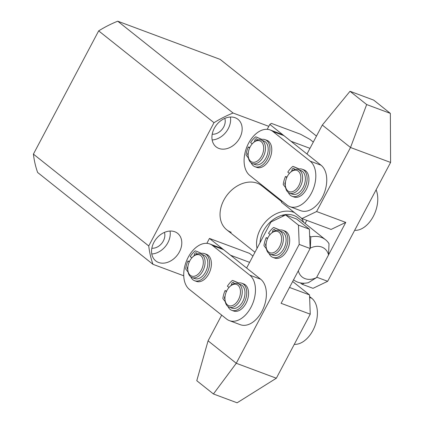 <?xml version="1.0" encoding="UTF-8"?>
<svg xmlns="http://www.w3.org/2000/svg" width="424" height="424" viewBox="0 0 424 424"><rect width="100%" height="100%" fill="white"/><g stroke="black" fill="none" stroke-linecap="round" stroke-linejoin="round"><path stroke-width="0.64" d="M235.166 117.745A17.585 13.329 128.5 0 0 215.36 126.516A17.585 13.329 128.5 0 0 216.086 146.847A17.585 13.329 128.5 0 0 218.911 148.442A17.585 13.329 128.5 0 0 238.717 139.671A17.585 13.329 128.5 0 0 237.991 119.335A17.585 13.329 128.5 0 0 235.166 117.745M174.799 231.758A17.585 13.329 128.5 0 0 154.993 240.53A17.585 13.329 128.5 0 0 155.719 260.861A17.585 13.329 128.5 0 0 158.544 262.456A17.585 13.329 128.5 0 0 178.35 253.685A17.585 13.329 128.5 0 0 177.624 233.348A17.585 13.329 128.5 0 0 174.799 231.758M281.748 201.676L261.751 185.754A28.132 21.327 128.5 0 0 257.23 183.205A28.132 21.327 128.5 0 0 225.547 197.239A28.132 21.327 128.5 0 0 226.708 229.771A28.132 21.327 128.5 0 0 231.228 232.32M316.479 136.078L220.162 59.392L117.734 21.2A111.782 84.747 128.5 0 0 98.665 30.873L33.406 154.124A111.782 84.747 128.5 0 0 37.635 172.483L152.963 264.311L183.74 275.786M268.8 126.347L233.068 113.028L117.734 21.2M233.068 113.028A111.782 84.747 128.5 0 0 213.998 122.7L98.665 30.873M213.998 122.7L148.739 245.952L33.406 154.124M148.739 245.952A111.782 84.747 128.5 0 0 152.963 264.311M151.84 248.22A11.305 8.57 128.5 0 0 161.841 243.259A11.305 8.57 128.5 0 0 164.433 232.405M151.781 253.976A17.585 13.329 128.5 0 0 170.029 231.054M212.207 134.207A11.305 8.57 128.5 0 0 222.208 129.251A11.305 8.57 128.5 0 0 224.799 118.391M212.148 139.962A17.585 13.329 128.5 0 0 230.396 117.04M270.883 233.714A11.305 7.155 -69.6 0 0 270.613 233.984A11.305 7.155 -69.6 0 0 266.065 246.18A11.305 7.155 -69.6 0 0 276.761 250.531A11.305 7.155 -69.6 0 0 281.027 235.214A11.305 7.155 -69.6 0 0 270.883 233.714M270.613 233.984L271.169 233.417A12.561 7.95 110.4 0 1 271.466 233.121A12.561 7.95 110.4 0 1 279.119 230.693A12.561 7.95 110.4 0 1 283.359 239.73A12.561 7.95 110.4 0 1 278.001 251.803A12.561 7.95 110.4 0 1 270.348 254.23A12.561 7.95 110.4 0 1 266.118 246.969L266.065 246.18M270.348 254.23L273.077 255.253A12.561 7.95 -69.6 0 0 280.73 252.826A12.561 7.95 -69.6 0 0 286.089 240.747A12.561 7.95 -69.6 0 0 281.854 231.716L279.119 230.693M321.784 247.07A18.084 13.711 128.5 0 0 310.331 248.104L310.792 236.91A25.62 19.425 -51.5 0 1 321.424 237.435A25.62 19.425 -51.5 0 1 325.542 239.751A25.62 19.425 -51.5 0 1 329.013 243.699L328.552 254.898A18.084 13.711 128.5 0 0 321.784 247.07M325.542 239.751L297.993 217.819A25.62 19.425 128.5 0 0 293.874 215.498A25.62 19.425 128.5 0 0 283.243 214.973L282.442 216.484M310.792 236.91L309.653 235.998M284.128 215.673L283.243 214.973A25.62 19.425 128.5 0 0 260.034 242.682M257.024 248.363A28.132 21.327 -51.5 0 1 267.072 220.215A28.132 21.327 -51.5 0 1 293.752 212.286A28.132 21.327 -51.5 0 1 294.357 212.525M301.4 218.132A28.132 21.327 -51.5 0 1 303.6 222.282M310.331 248.104L298.305 270.819A18.084 13.711 128.5 0 0 316.527 277.614L308.375 282.686A25.62 19.425 -51.5 0 1 293.625 279.84A25.62 19.425 -51.5 0 1 293.556 279.787L293.625 279.84M316.527 277.614L328.552 254.898M270.152 129.956L281.086 134.032A25.117 15.9 110.4 0 1 283.921 135.643L321.079 165.233A25.117 15.9 110.4 0 1 322.288 197.361A25.117 15.9 110.4 0 1 300.696 210.691L289.762 206.615A25.117 15.9 110.4 0 1 286.931 205.004L249.768 175.419A25.117 15.9 110.4 0 1 247.446 145.57A25.117 15.9 110.4 0 1 270.152 129.956A25.117 15.9 110.4 0 1 272.987 131.567L310.151 161.152A25.117 15.9 110.4 0 1 311.354 193.28A25.117 15.9 110.4 0 1 289.762 206.615M301.946 218.567L316.601 211.534L345.756 222.404L331.102 229.437L301.946 218.567L281.446 202.243L282.045 201.114M345.756 222.404L316.733 277.216L327.667 281.292L390.594 162.445L350.51 147.499L366.67 104.553L390.356 113.383L373.698 100.122L350.012 91.287L322.314 125.053L350.51 147.499L316.601 211.534M322.314 125.053L306.987 154.007M306.759 220.363L305.11 223.485M327.667 281.292L313.013 288.325L302.079 284.25L300.377 282.898M302.079 284.25L304.262 283.206M390.356 113.383L390.594 162.445M366.67 104.553L350.012 91.287M248.729 150.43A11.305 7.155 -69.6 0 0 248.157 155.507A11.305 7.155 -69.6 0 0 254.697 162.222A11.305 7.155 -69.6 0 0 263.092 152.476A11.305 7.155 -69.6 0 0 261.327 141.749A11.305 7.155 -69.6 0 0 252.704 143.312A11.305 7.155 -69.6 0 0 248.729 150.43M252.704 143.312L253.255 142.745A12.561 7.95 110.4 0 1 261.211 140.026A12.561 7.95 110.4 0 1 264.804 152.926A12.561 7.95 110.4 0 1 252.434 163.563A12.561 7.95 110.4 0 1 248.204 156.297L248.157 155.507M252.434 163.563L255.168 164.581A12.561 7.95 -69.6 0 0 267.539 153.949A12.561 7.95 -69.6 0 0 263.945 141.044L261.211 140.026M200.891 270.803A11.305 7.155 -69.6 0 0 202.004 256.997A11.305 7.155 -69.6 0 0 192.337 257.326A11.305 7.155 -69.6 0 0 190.196 260.129A11.305 7.155 -69.6 0 0 187.79 269.521A11.305 7.155 -69.6 0 0 192.761 276.326A11.305 7.155 -69.6 0 0 200.891 270.803M192.337 257.326L192.888 256.759A12.561 7.95 110.4 0 1 200.844 254.04A12.561 7.95 110.4 0 1 202.396 271.736A12.561 7.95 110.4 0 1 192.067 277.572A12.561 7.95 110.4 0 1 187.837 270.311L187.79 269.521M192.067 277.572L194.802 278.594A12.561 7.95 -69.6 0 0 205.131 272.759A12.561 7.95 -69.6 0 0 203.578 255.057L200.844 254.04M226.061 303.213A11.305 7.155 -69.6 0 0 236.756 302.254A11.305 7.155 -69.6 0 0 239.353 286.894A11.305 7.155 -69.6 0 0 229.501 286.916A11.305 7.155 -69.6 0 0 224.953 299.106A11.305 7.155 -69.6 0 0 226.061 303.213M229.501 286.916L230.052 286.348A12.561 7.95 110.4 0 1 238.007 283.624A12.561 7.95 110.4 0 1 241.002 286.327A12.561 7.95 110.4 0 1 239.777 300.95A12.561 7.95 110.4 0 1 229.23 307.161A12.561 7.95 110.4 0 1 226.236 304.464A12.561 7.95 110.4 0 1 225.001 299.895L224.953 299.106M229.23 307.161L231.965 308.179A12.561 7.95 -69.6 0 0 242.512 301.968A12.561 7.95 -69.6 0 0 243.731 287.345A12.561 7.95 -69.6 0 0 240.737 284.647L238.007 283.624M293.413 191.288A11.305 7.155 -69.6 0 0 300.849 177.37A11.305 7.155 -69.6 0 0 292.735 170.798A11.305 7.155 -69.6 0 0 289.868 172.902A11.305 7.155 -69.6 0 0 285.32 185.097A11.305 7.155 -69.6 0 0 293.413 191.288M289.868 172.902L290.419 172.335A12.561 7.95 110.4 0 1 293.609 169.998A12.561 7.95 110.4 0 1 298.374 169.611A12.561 7.95 110.4 0 1 302.376 180.703A12.561 7.95 110.4 0 1 294.362 192.766A12.561 7.95 110.4 0 1 289.597 193.148A12.561 7.95 110.4 0 1 285.368 185.887L285.32 185.097M289.597 193.148L292.332 194.171A12.561 7.95 -69.6 0 0 297.091 193.784A12.561 7.95 -69.6 0 0 305.105 181.721A12.561 7.95 -69.6 0 0 301.104 170.633L298.374 169.611M209.785 243.97L220.719 248.045A25.117 15.9 110.4 0 1 223.554 249.657L260.712 279.241A25.117 15.9 110.4 0 1 261.921 311.37A25.117 15.9 110.4 0 1 240.329 324.704L229.4 320.629A25.117 15.9 110.4 0 1 226.564 319.018L189.401 289.428A25.117 15.9 110.4 0 1 187.085 259.583A25.117 15.9 110.4 0 1 209.785 243.97A25.117 15.9 110.4 0 1 212.62 245.581L249.784 275.165A25.117 15.9 110.4 0 1 250.987 307.294A25.117 15.9 110.4 0 1 229.4 320.629M354.644 230.338A25.117 15.9 -69.6 0 0 373.306 216.383A25.117 15.9 -69.6 0 0 376.109 189.804M294.283 344.352A25.117 15.9 -69.6 0 0 312.939 330.391A25.117 15.9 -69.6 0 0 311.735 298.263L309.594 296.561M289.502 287.44L309.531 294.908L292.661 281.478M309.531 294.908L310.251 314.184L281.101 303.314L310.124 248.501L299.19 244.42L236.263 363.273L208.073 340.827L196.773 380.704L213.431 393.97L236.263 363.273L276.347 378.219L310.251 314.184M299.19 244.42L298.464 225.144L309.398 229.22L296.583 219.017L285.654 214.942L271 221.975L246.62 268.021M221.678 315.127L208.073 340.827M309.398 229.22L310.124 248.501M298.464 225.144L285.654 214.942M276.347 378.219L237.117 402.8L213.431 393.97M225.08 296.159A1.881 1.193 -69.6 0 0 224.9 298.984A1.881 1.193 -69.6 0 0 224.948 299.015M234.032 283.688A1.881 1.193 -69.6 0 0 233.608 282.538A1.881 1.193 -69.6 0 0 233.391 282.416A1.881 1.193 -69.6 0 0 231.97 283.105A1.881 1.193 -69.6 0 0 231.472 285.098M234.027 283.502A1.881 1.193 -69.6 0 0 233.799 283.773M227.942 306.457A14.443 9.143 -69.6 0 0 230.137 309.387A14.443 9.143 -69.6 0 0 231.769 310.315L233.587 310.993A14.443 9.143 -69.6 0 0 246.646 302.015A14.443 9.143 -69.6 0 0 245.311 284.854A14.443 9.143 -69.6 0 0 243.678 283.926L241.86 283.248A14.443 9.143 -69.6 0 0 238.67 282.962A1.256 0.795 110.4 0 1 238.394 282.941A1.256 0.795 110.4 0 1 238.373 282.93L232.596 280.465A0.503 0.318 -69.6 0 0 232.31 280.534A19.97 12.641 -69.6 0 0 227.407 286.174L229.002 287.446M231.769 310.315A14.443 9.143 -69.6 0 0 244.823 301.337A14.443 9.143 -69.6 0 0 243.487 284.175A14.443 9.143 -69.6 0 0 241.86 283.248M226.607 291.129L225.086 290.557A19.97 12.641 -69.6 0 0 222.881 298.348A0.503 0.318 -69.6 0 0 222.945 298.692L225.234 301.687M226.389 291.601L225.086 290.557M238.675 282.962L234.419 281.144A0.503 0.318 110.4 0 1 234.419 281.144L232.596 280.465L234.408 281.144A0.503 0.318 110.4 0 0 234.398 281.139M285.453 182.103A1.881 1.193 -69.6 0 0 285.273 184.928A1.881 1.193 -69.6 0 0 285.31 184.954M294.426 169.664A1.881 1.193 -69.6 0 0 294.002 168.503A1.881 1.193 -69.6 0 0 293.79 168.381A1.881 1.193 -69.6 0 0 292.364 169.065A1.881 1.193 -69.6 0 0 291.866 171.063M294.42 169.462A1.881 1.193 -69.6 0 0 294.176 169.754M288.309 192.443A14.443 9.143 -69.6 0 0 290.482 195.358A14.443 9.143 -69.6 0 0 292.131 196.301L293.954 196.985A14.443 9.143 -69.6 0 0 307.002 188.023A14.443 9.143 -69.6 0 0 305.693 170.861A14.443 9.143 -69.6 0 0 304.045 169.918L302.222 169.234A14.443 9.143 -69.6 0 0 299.063 168.948A1.256 0.795 110.4 0 1 298.788 168.922A1.256 0.795 110.4 0 1 298.766 168.916L293 166.425A0.503 0.318 -69.6 0 0 292.714 166.489A19.97 12.641 -69.6 0 0 287.801 172.118L289.401 173.4M292.131 196.301A14.443 9.143 -69.6 0 0 305.179 187.344A14.443 9.143 -69.6 0 0 303.876 170.178A14.443 9.143 -69.6 0 0 302.222 169.234M287 177.062L285.474 176.495A19.97 12.641 -69.6 0 0 283.253 184.281A0.503 0.318 -69.6 0 0 283.317 184.631L285.591 187.62M286.778 177.545L285.474 176.495M299.084 168.943L294.823 167.104A0.503 0.318 110.4 0 1 294.823 167.104L293 166.425M248.284 152.555A1.881 1.193 -69.6 0 0 248.104 155.38A1.881 1.193 -69.6 0 0 248.151 155.417M257.236 140.084A1.881 1.193 -69.6 0 0 256.812 138.939A1.881 1.193 -69.6 0 0 256.599 138.818A1.881 1.193 -69.6 0 0 255.174 139.501A1.881 1.193 -69.6 0 0 254.676 141.494M257.23 139.899A1.881 1.193 -69.6 0 0 257.002 140.174M251.151 162.858A14.443 9.143 -69.6 0 0 253.34 165.789A14.443 9.143 -69.6 0 0 254.972 166.712L256.79 167.39A14.443 9.143 -69.6 0 0 269.849 158.412A14.443 9.143 -69.6 0 0 268.514 141.25A14.443 9.143 -69.6 0 0 266.887 140.328L265.064 139.644A14.443 9.143 -69.6 0 0 261.873 139.363L255.799 136.867A0.503 0.318 -69.6 0 0 255.513 136.936A19.97 12.641 -69.6 0 0 250.611 142.575L252.206 143.847M254.972 166.712A14.443 9.143 -69.6 0 0 268.026 157.733A14.443 9.143 -69.6 0 0 266.691 140.572A14.443 9.143 -69.6 0 0 265.064 139.644M249.81 147.526L248.289 146.958A19.97 12.641 -69.6 0 0 246.084 154.744A0.503 0.318 -69.6 0 0 246.148 155.094L248.438 158.088M249.593 147.997L248.289 146.958M261.873 139.363A1.256 0.795 110.4 0 1 261.597 139.337A1.256 0.795 110.4 0 1 261.576 139.326L255.799 136.867M255.789 136.862L257.612 137.54A0.503 0.318 110.4 0 1 257.622 137.546M187.917 266.569A1.881 1.193 -69.6 0 0 187.737 269.394A1.881 1.193 -69.6 0 0 187.784 269.431M196.869 254.098A1.881 1.193 -69.6 0 0 196.445 252.953A1.881 1.193 -69.6 0 0 196.233 252.831A1.881 1.193 -69.6 0 0 194.807 253.515A1.881 1.193 -69.6 0 0 194.309 255.508M196.863 253.912A1.881 1.193 -69.6 0 0 196.635 254.183M190.784 276.872A14.443 9.143 -69.6 0 0 192.973 279.798A14.443 9.143 -69.6 0 0 194.605 280.725L196.429 281.404A14.443 9.143 -69.6 0 0 209.483 272.425A14.443 9.143 -69.6 0 0 208.147 255.264A14.443 9.143 -69.6 0 0 206.52 254.336L204.697 253.658A14.443 9.143 -69.6 0 0 201.506 253.377L195.432 250.881A0.503 0.318 -69.6 0 0 195.146 250.944A19.97 12.641 -69.6 0 0 190.244 256.584L191.839 257.856M194.605 280.725A14.443 9.143 -69.6 0 0 207.659 271.747A14.443 9.143 -69.6 0 0 206.324 254.586A14.443 9.143 -69.6 0 0 204.697 253.658M189.443 261.539L187.922 260.972A19.97 12.641 -69.6 0 0 185.717 268.758A0.503 0.318 -69.6 0 0 185.781 269.108L188.071 272.097M189.226 262.011L187.922 260.972M201.506 253.377A1.256 0.795 110.4 0 1 201.23 253.351A1.256 0.795 110.4 0 1 201.209 253.34L197.245 251.554A0.503 0.318 110.4 0 1 197.255 251.559M266.198 243.228A1.881 1.193 -69.6 0 0 266.012 246.053A1.881 1.193 -69.6 0 0 266.06 246.09M275.149 230.757A1.881 1.193 -69.6 0 0 274.72 229.607A1.881 1.193 -69.6 0 0 274.508 229.49A1.881 1.193 -69.6 0 0 273.083 230.174A1.881 1.193 -69.6 0 0 272.584 232.167M275.144 230.571A1.881 1.193 -69.6 0 0 274.911 230.842M269.06 253.526A14.443 9.143 -69.6 0 0 271.254 256.456A14.443 9.143 -69.6 0 0 272.881 257.384L274.704 258.062A14.443 9.143 -69.6 0 0 287.758 249.084A14.443 9.143 -69.6 0 0 286.428 231.923A14.443 9.143 -69.6 0 0 284.796 230.995L282.972 230.317A14.443 9.143 -69.6 0 0 279.787 230.031L275.531 228.218A0.503 0.318 110.4 0 1 275.531 228.218L273.713 227.534A0.503 0.318 -69.6 0 0 273.427 227.603A19.97 12.641 -69.6 0 0 268.519 233.242L270.12 234.514M272.881 257.384A14.443 9.143 -69.6 0 0 285.935 248.406A14.443 9.143 -69.6 0 0 284.605 231.244A14.443 9.143 -69.6 0 0 282.972 230.317M267.724 238.198L266.198 237.631A19.97 12.641 -69.6 0 0 263.993 245.417A0.503 0.318 -69.6 0 0 264.062 245.766L266.352 248.756M267.507 238.67L266.198 237.631M279.787 230.031A1.256 0.795 110.4 0 1 279.511 230.009A1.256 0.795 110.4 0 1 279.49 229.999L273.713 227.534M309.981 148.347L290.965 141.256L269.823 124.418L271.445 123.395L300.6 134.265L309.907 139.363L313.304 142.072M269.823 124.418L267.221 129.331M249.619 262.355L230.603 255.264L209.456 238.431L206.854 243.344M252.937 256.085L249.54 253.377L209.456 238.431M321.079 165.233L310.151 161.152M283.921 135.643L272.987 131.567M260.712 279.241L249.784 275.165M223.554 249.657L212.62 245.581M309.626 297.478L311.735 298.263M254.957 252.269L226.708 229.771M294.812 167.098L292.989 166.42M275.526 228.213L273.703 227.534"/></g></svg>
